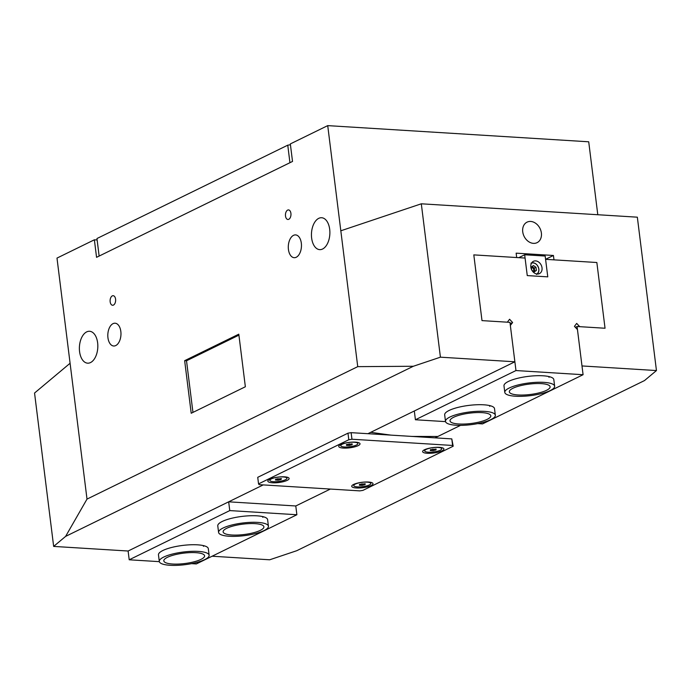 <?xml version="1.0" encoding="UTF-8"?>
<svg xmlns="http://www.w3.org/2000/svg" width="691" height="691" viewBox="0 0 691 691"><rect width="100%" height="100%" fill="white"/><g stroke="black" fill="none" stroke-linecap="round" stroke-linejoin="round"><path stroke-width="1.04" d="M530.835 267.115A6.85 5.329 -116.1 0 1 533.417 261.31A6.85 5.329 -116.1 0 1 542.02 267.806A6.85 5.329 -116.1 0 1 539.438 273.61A6.85 5.329 -116.1 0 1 530.835 267.115M545.173 256.05L547.773 276.858L527.259 275.588L524.668 254.772L545.173 256.05M518.751 257.674L524.668 254.772M287.758 145.179L96.956 238.533L99.133 256.067L289.935 162.713L287.758 145.179L290.436 144.747M512.938 388.256A20.549 5.226 172.9 0 0 509.327 391.84A20.549 5.226 172.9 0 0 523.951 395.01A20.549 5.226 172.9 0 0 546.495 390.337A20.549 5.226 172.9 0 0 550.105 386.761A20.549 5.226 172.9 0 0 535.482 383.583A20.549 5.226 172.9 0 0 512.938 388.256M550.226 390.57A25.109 6.383 172.9 0 0 554.64 386.191A25.109 6.383 172.9 0 0 536.769 382.313A25.109 6.383 172.9 0 0 509.207 388.022A25.109 6.383 172.9 0 0 504.793 392.402A25.109 6.383 172.9 0 0 522.664 396.28A25.109 6.383 172.9 0 0 550.226 390.57M112.305 295.878A4.794 2.755 -86.5 0 0 110.111 301.069A4.794 2.755 -86.5 0 0 112.581 305.267A4.794 2.755 -86.5 0 0 113.445 305.085A4.794 2.755 -86.5 0 0 115.639 299.894A4.794 2.755 -86.5 0 0 113.169 295.696A4.794 2.755 -86.5 0 0 112.305 295.878M287.637 210.099A4.794 2.755 -86.5 0 0 285.443 215.281A4.794 2.755 -86.5 0 0 287.914 219.479A4.794 2.755 -86.5 0 0 288.778 219.297A4.794 2.755 -86.5 0 0 290.971 214.115A4.794 2.755 -86.5 0 0 288.501 209.909A4.794 2.755 -86.5 0 0 287.637 210.099M293.511 235.346A11.419 6.564 -86.5 0 0 288.294 247.689A11.419 6.564 -86.5 0 0 294.176 257.691A11.419 6.564 -86.5 0 0 296.24 257.259A11.419 6.564 -86.5 0 0 301.457 244.908A11.419 6.564 -86.5 0 0 295.584 234.905A11.419 6.564 -86.5 0 0 293.511 235.346M113.022 323.656A11.419 6.564 -86.5 0 0 107.813 335.999A11.419 6.564 -86.5 0 0 113.687 346.001A11.419 6.564 -86.5 0 0 115.751 345.56A11.419 6.564 -86.5 0 0 120.968 333.217A11.419 6.564 -86.5 0 0 115.095 323.215A11.419 6.564 -86.5 0 0 113.022 323.656M541.381 232.979A11.419 8.879 63.9 0 0 527.043 222.148A11.419 8.879 63.9 0 0 522.733 231.83A11.419 8.879 63.9 0 0 537.071 242.662A11.419 8.879 63.9 0 0 541.381 232.979M79.577 351.641A15.979 9.19 93.5 0 1 89.597 331.274A15.979 9.19 93.5 0 1 97.63 342.805A15.979 9.19 93.5 0 1 87.619 363.172A15.979 9.19 93.5 0 1 79.577 351.641M311.641 238.101A15.979 9.19 93.5 0 1 321.652 217.734A15.979 9.19 93.5 0 1 329.685 229.274A15.979 9.19 93.5 0 1 319.674 249.632A15.979 9.19 93.5 0 1 311.641 238.101M357.739 366.645L327.724 125.624L290.332 143.918L292.518 161.444L96.559 257.328L94.373 239.794L56.99 258.089L87.006 499.101L357.739 366.645L413.33 366.265L440.417 357.178L514.873 361.79L367.906 433.698M191.208 413.253L184.652 360.667L238.801 334.176L245.357 386.761L191.208 413.253M545.588 259.306L553.431 255.471L516.142 253.156L516.687 257.544L473.81 254.884L481.998 320.615L509.967 322.351L514.873 361.79M94.373 239.794L97.129 239.967M413.33 366.265L65.61 536.389L87.006 499.101M70.085 363.259L34.55 393.032L53.656 546.408L65.61 536.389M53.656 546.408L128.111 551.021L263.254 484.901L228.669 501.821L229.766 510.589L129.208 559.788L128.111 551.021M575.37 327.344L577.08 326.506L581.986 365.945L656.45 370.557L644.487 380.577L296.776 550.701L269.689 559.788L212.094 556.22M191.502 563.64L196.322 563.942L296.88 514.743L295.783 505.976L330.367 489.055L295.783 505.976L228.669 501.821M435.019 437.852L460.543 425.362L437.826 436.479L412.035 436.427L390.89 435.123L370.713 432.324L414.315 410.99L415.412 419.757L515.97 370.549L583.083 374.712L577.46 329.607L574.437 326.342L576.691 323.405L579.714 326.67L605.04 328.242L596.851 262.511L553.975 259.851L553.431 255.471M597.793 214.737L588.715 141.793L327.724 125.624M577.08 326.506L605.04 328.242L596.851 262.511L545.588 259.332L547.773 276.858L527.259 275.588L525.082 258.063L473.81 254.884L481.998 320.615L507.332 322.187L509.578 319.251L512.601 322.516L510.347 325.452L515.97 370.549M340.818 230.794L421.311 203.802L637.344 217.181L656.45 370.557M421.311 203.802L440.417 357.178M192.953 412.397L186.518 360.78L184.652 360.667M186.518 360.78L238.922 335.144M424.507 449.763A10.728 2.729 172.9 0 0 422.909 450.877A10.728 2.729 172.9 0 0 428.93 453.322A10.728 2.729 172.9 0 0 442.033 450.852A10.728 2.729 172.9 0 0 443.449 448.321A10.728 2.729 172.9 0 0 434.898 447.405A10.728 2.729 172.9 0 0 424.507 449.763M340.62 444.572A10.728 2.729 172.9 0 0 339.013 445.678A10.728 2.729 172.9 0 0 345.042 448.122A10.728 2.729 172.9 0 0 358.137 445.652A10.728 2.729 172.9 0 0 359.562 443.121A10.728 2.729 172.9 0 0 351.011 442.205A10.728 2.729 172.9 0 0 340.62 444.572M269.715 479.26A10.728 2.729 172.9 0 0 268.108 480.375A10.728 2.729 172.9 0 0 274.128 482.819A10.728 2.729 172.9 0 0 287.231 480.349A10.728 2.729 172.9 0 0 288.657 477.809A10.728 2.729 172.9 0 0 280.105 476.902A10.728 2.729 172.9 0 0 269.715 479.26M353.602 484.46A10.728 2.729 172.9 0 0 352.004 485.566A10.728 2.729 172.9 0 0 358.024 488.01A10.728 2.729 172.9 0 0 371.127 485.54A10.728 2.729 172.9 0 0 372.544 483.009A10.728 2.729 172.9 0 0 363.993 482.093A10.728 2.729 172.9 0 0 353.602 484.46M452.614 445.462L451.793 438.889L351.132 432.661L351.952 439.234L348.791 439.744L258.546 483.899L259.125 484.65L359.795 490.878L362.948 490.368L453.192 446.213L452.614 445.462L351.952 439.234M348.791 439.744L347.979 433.171L257.734 477.326L258.546 483.899M451.793 438.889L453.192 446.213M347.979 433.171L351.132 432.661M281.859 480.936A8.594 2.185 172.9 0 0 286.938 478.258A8.594 2.185 172.9 0 0 274.966 477.706A8.594 2.185 172.9 0 0 269.879 480.383A8.594 2.185 172.9 0 0 281.859 480.936M278.058 480.202L275.415 480.012L275.769 479.131L281.41 478.63L281.056 479.511L278.058 480.202L277.868 478.647M280.935 478.604L281.056 479.511M366.273 486.006A8.594 2.185 172.9 0 0 370.834 483.458A8.594 2.185 172.9 0 0 358.335 483.035A8.594 2.185 172.9 0 0 353.775 485.583A8.594 2.185 172.9 0 0 366.273 486.006M362.17 485.376L359.406 485.246L359.536 484.391L365.202 483.786L365.064 484.65L362.17 485.376L361.972 483.778M364.96 483.778L365.064 484.65M209.131 555.236L208.311 548.663A25.109 6.383 172.9 0 0 190.44 544.784A25.109 6.383 172.9 0 0 162.886 550.502A25.109 6.383 172.9 0 0 158.472 554.873L159.293 561.446A25.109 6.383 172.9 0 0 175.877 565.376A25.109 6.383 172.9 0 0 203.059 560.358A25.109 6.383 172.9 0 0 209.131 555.236A25.109 6.383 172.9 0 0 192.547 551.314A25.109 6.383 172.9 0 0 165.356 556.333A25.109 6.383 172.9 0 0 159.293 561.446M203.413 546.296A25.109 6.383 172.9 0 0 204.286 545.83M268.428 526.222L267.616 519.649A25.109 6.383 172.9 0 0 249.745 515.771A25.109 6.383 172.9 0 0 222.191 521.489A25.109 6.383 172.9 0 0 217.777 525.86L218.589 532.433A25.109 6.383 172.9 0 0 234.301 536.371A25.109 6.383 172.9 0 0 261.086 531.845A25.109 6.383 172.9 0 0 268.428 526.222A25.109 6.383 172.9 0 0 252.725 522.284A25.109 6.383 172.9 0 0 225.931 526.818A25.109 6.383 172.9 0 0 218.589 532.433M262.718 517.283A25.109 6.383 172.9 0 0 263.591 516.816M296.88 514.743L229.766 510.589M159.327 561.653L129.208 559.788M554.64 386.191L553.819 379.618A25.109 6.383 172.9 0 0 535.948 375.74A25.109 6.383 172.9 0 0 508.395 381.458A25.109 6.383 172.9 0 0 503.981 385.828L504.793 392.402M495.335 415.205L494.514 408.631A25.109 6.383 172.9 0 0 476.643 404.753A25.109 6.383 172.9 0 0 449.09 410.471A25.109 6.383 172.9 0 0 444.676 414.842L445.496 421.415A25.109 6.383 172.9 0 0 459.532 425.362A25.109 6.383 172.9 0 0 485.22 421.76A25.109 6.383 172.9 0 0 495.335 415.205A25.109 6.383 172.9 0 0 481.29 411.257A25.109 6.383 172.9 0 0 455.611 414.859A25.109 6.383 172.9 0 0 445.496 421.415M477.706 423.609L482.525 423.911L583.083 374.712M415.412 419.757L445.531 421.622M489.617 406.265A25.109 6.383 172.9 0 0 490.489 405.798M548.922 377.251A25.109 6.383 172.9 0 0 549.794 376.785M510.131 323.716L512.601 322.516M229.127 527.268A20.549 5.226 172.9 0 0 223.124 531.871A20.549 5.226 172.9 0 0 235.976 535.093A20.549 5.226 172.9 0 0 257.89 531.388A20.549 5.226 172.9 0 0 263.902 526.792A20.549 5.226 172.9 0 0 251.049 523.562A20.549 5.226 172.9 0 0 229.127 527.268M458.297 415.49A20.549 5.226 172.9 0 0 450.022 420.854A20.549 5.226 172.9 0 0 461.51 424.084A20.549 5.226 172.9 0 0 482.525 421.139A20.549 5.226 172.9 0 0 490.8 415.775A20.549 5.226 172.9 0 0 479.312 412.544A20.549 5.226 172.9 0 0 458.297 415.49M533.616 271.459A2.85 2.22 63.9 0 0 533.789 270.034A2.85 2.22 63.9 0 0 531.344 267.175M532.001 266.536L534.307 268.108L534.497 269.689A2.85 2.22 63.9 0 0 533.037 267.244A2.85 2.22 63.9 0 0 531.604 266.804M533.962 271.693A2.85 2.22 63.9 0 0 534.497 269.689L534.696 271.269L534.013 271.727M531.681 269.879L531.319 266.994L533.452 265.56L535.983 267.287L536.371 270.449L534.238 271.883L531.897 270.285M534.696 271.269L536.371 270.449M534.307 268.108L535.983 267.287M353.662 446.015A8.594 2.185 172.9 0 0 357.852 443.57A8.594 2.185 172.9 0 0 344.973 443.242A8.594 2.185 172.9 0 0 340.793 445.695A8.594 2.185 172.9 0 0 353.662 446.015M349.352 445.47L346.502 445.384L346.467 444.546L352.134 443.872L352.168 444.71L349.352 445.47L349.154 443.829M352.065 443.872L352.168 444.71M168.785 556.696A20.549 5.226 172.9 0 0 163.819 560.885A20.549 5.226 172.9 0 0 177.388 564.098A20.549 5.226 172.9 0 0 199.63 559.986A20.549 5.226 172.9 0 0 204.596 555.806A20.549 5.226 172.9 0 0 191.027 552.593A20.549 5.226 172.9 0 0 168.785 556.696M437.248 451.292A8.594 2.185 172.9 0 0 441.739 448.761A8.594 2.185 172.9 0 0 429.171 448.355A8.594 2.185 172.9 0 0 424.68 450.886A8.594 2.185 172.9 0 0 437.248 451.292M433.11 450.679L430.329 450.558L430.424 449.703L436.09 449.09L435.986 449.945L433.11 450.679L432.903 449.072M435.883 449.081L435.986 449.945M157.6 208.846A10.84 2.755 -7.1 0 1 158.058 208.639M234.949 171.005A10.84 2.755 -7.1 0 1 235.415 170.789M536.812 273.99A6.046 4.707 63.9 0 0 538.79 269.032A6.046 4.707 63.9 0 0 531.509 263.15M538.842 269.101A6.279 4.88 -116.1 0 1 537.123 274.025M531.673 262.882A6.279 4.88 -116.1 0 1 538.833 269.032M156.494 209.399L158.567 208.388M233.843 171.558L235.925 170.539M286.8 477.118L286.938 478.258M269.74 479.243L269.879 480.383M370.687 482.318L370.834 483.458M353.628 484.443L353.775 485.583M536.475 274.422C538.298 273.429 539.101 271.641 538.885 269.067C537.512 264.143 534.869 262.165 530.956 263.15M357.705 442.43L357.852 443.57M340.646 444.555L340.793 445.695M441.592 447.621L441.739 448.761M424.542 449.746L424.68 450.886"/></g></svg>
